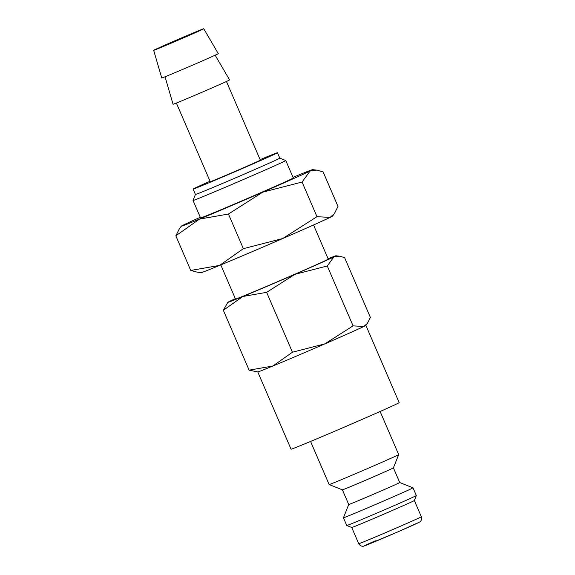 <?xml version="1.0" encoding="UTF-8"?>
<svg xmlns="http://www.w3.org/2000/svg" width="575" height="575" viewBox="0 0 575 575"><rect width="100%" height="100%" fill="white"/><g stroke="black" fill="none" stroke-linecap="round" stroke-linejoin="round"><path stroke-width="0.86" d="M310.572 441.449L329.13 484.545A37.864 0.51 -23.3 0 0 329.137 484.552A37.864 0.51 -23.3 0 0 330.151 484.236A37.864 0.51 -23.3 0 0 367.986 468.366A37.864 0.51 -23.3 0 0 398.683 454.602A37.864 0.51 -23.3 0 0 398.683 454.595L380.125 411.492M348.723 504.505L343.44 517.766A37.864 0.51 -23.3 0 0 343.44 517.773A37.864 0.51 -23.3 0 0 344.461 517.464A37.864 0.51 -23.3 0 0 382.533 501.493A37.864 0.51 -23.3 0 0 412.994 487.823L399.726 482.54A27.765 0.374 -23.3 0 1 377.387 492.567A27.765 0.374 -23.3 0 1 349.471 504.282A27.765 0.374 -23.3 0 1 348.723 504.505L342.398 489.828A27.765 0.374 -23.3 0 0 342.405 489.828A27.765 0.374 -23.3 0 0 343.146 489.598A27.765 0.374 -23.3 0 0 370.897 477.962A27.765 0.374 -23.3 0 0 393.408 467.863A27.765 0.374 -23.3 0 0 393.408 467.856L398.683 454.602M358.735 543.713A34.076 0.46 -23.3 0 0 359.655 543.433A34.076 0.46 -23.3 0 0 397.562 527.476A34.076 0.46 -23.3 0 0 421.331 516.753C422.352 521.101 419.118 522.387 419.714 521.992L398.31 531.674L364.09 546.013C364.607 545.962 361.007 547.457 358.735 543.713L351.749 527.483L346.775 525.507A37.864 0.51 -23.3 0 0 346.775 525.507A37.864 0.51 -23.3 0 0 347.789 525.198A37.864 0.51 -23.3 0 0 385.624 509.321A37.864 0.51 -23.3 0 0 416.322 495.557A37.864 0.51 -23.3 0 0 416.322 495.549L412.994 487.823A37.864 0.51 -23.3 0 0 412.994 487.816M351.749 527.483A34.076 0.46 -23.3 0 0 352.662 527.203A34.076 0.46 -23.3 0 0 386.716 512.922A34.076 0.46 -23.3 0 0 414.345 500.53L416.322 495.557M365.894 325.378L399.165 402.629A58.858 0.798 156.7 0 1 351.807 423.883A58.858 0.798 156.7 0 1 292.632 448.708A58.858 0.798 156.7 0 1 291.051 449.19L257.78 371.946M235.34 298.677A58.902 0.798 -23.3 0 0 229.892 301.228A58.902 0.798 -23.3 0 0 227.786 302.364L223.323 310.27L242.902 296.47L266.642 292.337L294.882 274.325L327.283 265.988L333.852 256.946A58.902 0.798 -23.3 0 0 335.951 255.774A58.902 0.798 -23.3 0 0 334.384 256.27A58.902 0.798 -23.3 0 0 328.081 258.743M227.786 302.364A58.902 0.798 -23.3 0 0 229.36 301.904A58.902 0.798 -23.3 0 0 242.902 296.47A58.902 0.798 -23.3 0 0 294.882 274.325A58.902 0.798 -23.3 0 0 333.852 256.946L339.329 256.177L344.59 257.571L370.379 317.457L367.368 323.416L363.803 326.492A58.902 0.798 -23.3 0 0 365.916 325.357L367.368 323.416M249.112 370.149L257.751 371.946A58.902 0.798 -23.3 0 0 259.318 371.45A58.902 0.798 -23.3 0 0 272.852 366.016A58.902 0.798 -23.3 0 0 324.832 343.879A58.902 0.798 -23.3 0 0 363.803 326.492L353.072 325.867L324.832 343.879L292.438 352.216L272.852 366.016L249.112 370.149L223.323 310.27M153.669 50.32L161.755 77.977A30.777 0.417 -23.3 0 0 162.581 77.733A30.777 0.417 -23.3 0 0 193.552 64.738A30.777 0.417 -23.3 0 0 218.284 53.633L203.744 28.75A27.262 0.367 -23.3 0 0 203.011 28.973A27.262 0.367 -23.3 0 0 175.619 40.466A27.262 0.367 -23.3 0 0 153.669 50.32A27.262 0.367 -23.3 0 0 154.402 50.097A27.262 0.367 -23.3 0 0 181.829 38.59A27.262 0.367 -23.3 0 0 203.744 28.75M165.039 76.777L173.068 104.255A30.777 0.417 -23.3 0 0 173.902 104.003A30.777 0.417 -23.3 0 0 204.865 91.015A30.777 0.417 -23.3 0 0 229.605 79.911L215.158 55.193M176.374 103.04L210.242 181.686A27.262 0.367 -23.3 0 0 210.975 181.463A27.262 0.367 -23.3 0 0 238.388 169.963A27.262 0.367 -23.3 0 0 260.324 160.116L226.449 81.478M195.428 194.472A45.935 0.625 -23.3 0 0 195.428 194.479A45.935 0.625 -23.3 0 0 196.664 194.106A45.935 0.625 -23.3 0 0 242.844 174.728A45.935 0.625 -23.3 0 0 279.795 158.139L285.775 160.518A50.485 0.683 -23.3 0 0 285.775 160.518A50.485 0.683 -23.3 0 1 245.166 178.753A50.485 0.683 -23.3 0 1 194.4 200.05A50.485 0.683 -23.3 0 1 193.042 200.467A50.485 0.683 -23.3 0 0 193.042 200.467L195.421 194.472M210.048 181.226A45.935 0.625 -23.3 0 0 193.099 189.067A45.935 0.625 -23.3 0 0 194.336 188.693A45.935 0.625 -23.3 0 0 240.515 169.323A45.935 0.625 -23.3 0 0 277.466 152.734A45.935 0.625 -23.3 0 0 276.23 153.108A45.935 0.625 -23.3 0 0 260.123 159.656M313.54 224.976L328.246 259.117A50.485 0.683 156.7 0 1 287.622 277.351A50.485 0.683 156.7 0 1 236.864 298.648A50.485 0.683 156.7 0 1 235.506 299.058L220.8 264.91M162.955 46.381L194.939 32.545L162.955 46.381M292.438 352.216L266.642 292.337M353.072 325.867L327.283 265.988M193.042 200.467L200.56 217.918A50.485 0.683 -23.3 0 0 201.918 217.508A50.485 0.683 -23.3 0 0 252.368 196.348A50.485 0.683 -23.3 0 0 293.3 177.991A50.485 0.683 -23.3 0 0 291.942 178.387M200.287 217.285A71.523 0.97 -23.3 0 0 183.813 224.832A71.523 0.97 -23.3 0 0 181.247 226.212L179.493 228.57L175.828 235.807L199.604 219.053L228.44 214.037L262.725 192.172L302.062 182.038L310.047 171.062A71.523 0.97 -23.3 0 0 312.592 169.647A71.523 0.97 -23.3 0 0 310.694 170.236A71.523 0.97 -23.3 0 0 294.256 176.841A71.523 0.97 -23.3 0 0 293.027 177.352M181.247 226.212A71.523 0.97 -23.3 0 0 183.166 225.659A71.523 0.97 -23.3 0 0 199.604 219.053A71.523 0.97 -23.3 0 0 262.725 192.172A71.523 0.97 -23.3 0 0 310.047 171.062L316.696 170.128L323.085 171.817L337.999 206.454L334.341 213.692L330.014 217.429L316.983 216.674L282.692 238.539A71.523 0.97 -23.3 0 0 330.014 217.429A71.523 0.97 -23.3 0 0 332.58 216.049L334.341 213.692M190.742 270.444L197.132 272.133L201.236 272.615A71.523 0.97 -23.3 0 0 203.133 272.018A71.523 0.97 -23.3 0 0 219.571 265.42A71.523 0.97 -23.3 0 0 282.692 238.539L243.354 248.666L219.571 265.42L190.742 270.444L175.828 235.807M243.354 248.666L228.44 214.037M316.983 216.674L302.062 182.038M398.317 531.667A29.871 0.403 -23.3 0 0 418.327 522.524M375.338 540.788A29.871 0.403 -23.3 0 0 366.886 544.963A29.871 0.403 -23.3 0 0 398.295 531.681M342.405 489.828L329.137 484.552M346.768 525.5L343.44 517.773M195.428 194.479L193.099 189.067M293.3 177.977L285.782 160.526M279.795 158.139L277.466 152.734M335.951 255.774L339.329 256.177M421.331 516.753L414.345 500.523M399.726 482.54L393.408 467.863M312.592 169.647L316.696 170.128"/></g></svg>
